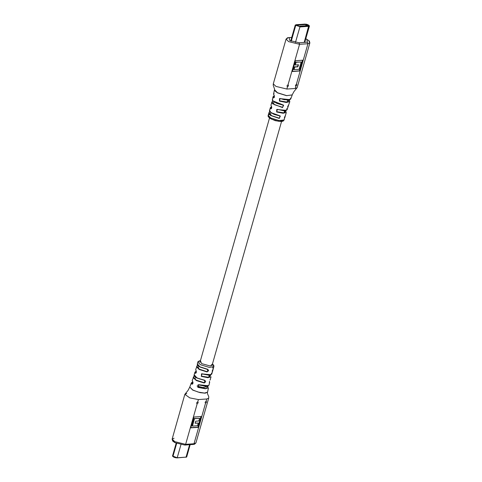 <?xml version="1.0" encoding="UTF-8"?>
<svg xmlns="http://www.w3.org/2000/svg" width="482" height="482" viewBox="0 0 482 482"><rect width="100%" height="100%" fill="white"/><g stroke="black" fill="none" stroke-linecap="round" stroke-linejoin="round"><path stroke-width="0.72" d="M198.223 402.759L196.915 403.856L196.65 402.832L197.783 401.723L198.223 402.759M186.793 393.511L184.877 394.336L189.757 397.897L198.397 399.554L206.76 398.976L206.145 401.138L206.525 402.145L205.519 403.326L194.011 443.735L195.927 442.916L208.676 398.15L208.76 396.71L207.368 393.499L207.531 392.167M206.145 401.138L205.079 402.283L205.519 403.326M197.385 363.892L199.934 366.814L207.881 369.357L207.115 371.965L199.205 369.429L196.511 366.778L196.939 366.374L199.415 369.2L207.103 371.664L208.634 370.76L207.881 369.357M194.18 374.749L196.752 377.725L199.699 378.985L204.874 380.316L204.223 382.985L196.385 380.575L193.174 377.587L194.162 375.888M204.223 382.985L205.663 381.756L204.934 380.509M213.104 365.236L213.918 366.7L209.284 367.435L200.494 364.76L197.783 362.103L199.241 361.289M196.102 370.664L195.692 369.604L196.102 370.664L195.324 373.285L194.909 372.2L195.578 371.61M194.264 375.894L192.222 380.376L192.71 381.593L191.842 384.22L191.312 382.937L189.8 387.058L192.782 389.992L198.277 392.083L204.573 393.083L207.549 392.113L208.435 387.817L205.338 388.793L197.801 387.323L198.674 384.696L205.79 386.106L209.013 385.16L205.79 386.269L198.066 384.805L197.915 387.07L199.759 386.938M196.758 366.386L197.433 365.061M192.878 382.015L191.312 382.937L192.041 382.328M201.283 416.532L193.824 417.051L190.745 427.859L198.204 427.341L201.283 416.532M210.032 380.093L211.038 376.797L207.832 377.683L201.289 376.388L202.072 373.773L208.555 375.044L211.737 374.171L211.327 373.128M212.219 371.303L212.333 370.562L212.532 371.339L213.297 368.736L212.67 367.453M208.134 386.913L207.887 386.558M197.518 365.055L196.939 366.374M191.842 384.22L192.945 383.473M195.324 373.285L196.325 372.64M202.072 373.773L201.452 373.869L201.398 376.123L208.923 377.37L210.459 375.496L210.297 375.098M195.794 373.201L196.325 372.484L196.252 370.917M209.164 375.586L210.574 375.556L210.357 375.086M201.452 373.869L211.092 374.767M197.801 387.323L206.188 388.48L207.832 386.437L207.603 386.01M198.674 384.696L208.375 385.793M204.874 380.316L196.837 377.942M207.103 371.664L207.115 371.965M200.024 367.019L207.766 369.507L199.976 367.007L197.692 365.404L197.234 364.163L198.084 361.482L200.464 360.482M212.225 371.309L212.387 371.598M210.315 379.647L210.146 379.949M209.284 382.316L209.489 382.618M190.794 427.673L197.897 427.179L200.922 416.556M197.897 427.179L198.204 427.341M199.608 418.334L194.204 418.527L192.101 425.913L192.408 426.076L197.506 425.72L198.271 423.045L195.138 423.262L195.722 421.208L198.855 420.991L199.608 418.334L194.511 418.689L192.408 426.076M198.271 423.045L195.186 423.076M194.204 418.527L194.511 418.689M206.121 386.275L205.935 386.932L202.783 387.522L196.999 385.998M295.382 85.284L296.671 84.181L296.822 85.145L295.821 86.32L295.382 85.284M292.249 94.743L293.978 91.598L297.123 87.664L295.207 88.489L286.844 89.068L287.459 86.905L286.953 85.832L288.079 84.718L299.593 44.308L288.67 41.639L286.073 39.09L287.525 38.313M287.459 86.905L288.525 85.76L288.079 84.718M270.788 117.988L279.211 120.608L284.217 119.898L283.024 121.187L281.193 121.542L275.276 120.663L269.787 118.295L268.161 116.56L268.082 115.3L270.788 117.988M271.541 106.51L270.962 105.203L271.384 106.257L270.673 108.872L270.263 107.829L270.908 107.233M269.33 114.547L268.082 115.3L269.131 112.866L271.613 115.704L279.331 118.18L280.355 116.126L279.958 115.999L279.343 118.476L270.504 115.427L268.703 113.264L269.637 111.535M268.95 112.884L269.643 111.547M269.613 110.402L270.962 112.613L280.072 115.849M272.414 103.702L271.685 102.353L272.143 101.895L274.644 104.793L282.542 107.311L283.669 105.317L283.283 105.19L282.554 107.625L272.414 103.702M271.969 101.907L270.962 105.203M272.511 99.382L272.872 100.889L283.392 105.052M274.053 93.616L273.565 94.183L274.119 95.382L273.499 97.991L272.987 96.84L273.625 96.207M292.213 94.888L286.573 95.695L277.433 92.827L274.553 90.556L274.469 89.839M292.321 71.511L299.78 70.993L302.859 60.184L295.4 60.702L292.321 71.511M284.549 117.042L284.766 117.843L286.308 112.396L283.109 113.258L276.644 111.981L277.355 109.366L283.856 110.655L287.091 109.8L286.676 108.721M287.802 106.203L287.977 106.992L289.778 101.63L286.308 102.491L279.458 101.093L280.078 98.485L287.103 99.937L290.688 99.063L290.453 98.135M289.568 100.75L289.778 101.63L289.254 100.202L287.597 100.256M286.073 111.553L285.597 110.715M272.643 100.762L272.143 101.895M269.703 111.637L269.131 112.866M274.366 95.906L273.776 97.792L274.433 97.25L274.119 95.382M271.649 106.95L270.95 108.691L271.631 108.263M286.422 110.39L276.74 109.456L276.644 111.981M289.959 99.672L279.494 98.563L279.458 101.093M273.776 97.792L273.499 97.991M274.276 95.617L273.565 94.183L274.439 89.947M270.95 108.691L270.673 108.872M271.143 108.787L271.715 107.546L271.426 106.45L271.715 107.564L271.541 108.366L271.384 106.257M287.838 106.112L287.977 106.992L287.091 109.8L284.006 110.806L277.355 109.366M285.91 111.282L285.657 110.703M292.182 94.996L290.688 99.063L289.652 99.858L284.241 99.726L280.078 98.485M287.82 107.257L287.796 106.227M284.543 117.06L284.615 118.108M269.709 111.505L273.396 114.065L279.958 115.999L274.391 114.487L270.227 112.21L269.468 110.661L270.408 107.54L271.643 106.914M282.542 107.311L282.554 107.625M272.601 100.587L276.499 103.232L283.283 105.19L277.313 103.576L273.071 101.226L272.306 99.991L272.987 96.84L274.348 95.87M292.375 71.33L299.473 70.836L302.497 60.208M299.473 70.836L299.78 70.993M298.105 64.805L297.575 66.673L294.442 66.89L293.683 69.553L299.087 69.36L301.19 61.973L296.093 62.323L295.333 64.998L298.466 64.781L297.882 66.835L294.749 67.052L293.99 69.709M301.19 61.973L295.785 62.166L295.026 64.841L295.333 64.998M295.785 62.166L296.093 62.323M294.442 66.89L294.749 67.052M297.575 66.673L297.882 66.835M306.07 24.498L296.436 25.215L298.707 26.263L308.203 25.606L306.07 24.498L305.702 25.781M199.946 366.977L197.487 365.013M193.619 377.183L196.144 380.129L204.205 382.69M196.758 377.894L194.24 375.864M174.749 442.47L172.954 440.518M174.044 438.277L172.128 439.102L174.719 441.651L185.648 444.32L194.011 443.735L193.24 444.47L185.251 444.91M200.422 360.62L201.566 363.591L210.351 365.995L212.454 364.043M189.788 387.112L192.752 390.101L200.084 392.643L205.199 393.173L207.549 392.113M175.165 442.693L184.877 445.049L174.93 442.645L172.683 441.03L172.128 439.102L184.877 394.336L188.022 390.402L189.8 387.058M206.76 398.976L208.676 398.15M197.156 403.904L185.648 444.32L184.877 445.049L194.451 444.259L195.927 442.916M198.397 399.554L197.783 401.723M194.475 443.687L193.716 444.247M192.89 382.045L192.113 384.046L192.565 384.015M192.698 381.672L192.432 381.25M196.09 370.718L195.927 370.447M196.349 371.333L195.596 373.104M206.055 386.504L207.724 386.383M176.665 443.434L173.183 455.665L172.52 455.948L177.189 457.755L172.683 456.327M186.377 457.087L185.98 457.249M180.913 444.693L177.189 457.755L186.052 457.135L177.111 457.87M176.147 443.217L172.502 456.105L173.954 457.261L176.087 457.852L186.534 457.105L186.052 457.135L189.589 444.723M190.179 444.681L186.715 456.852L186.299 456.261M291.731 37.439L289.152 37.614L289.73 40.5L299.051 42.771L307.414 42.187L306.835 39.307L305.787 38.813M282.759 120.711L278.427 121.301L271.227 119.048M292.2 94.948L286.7 95.599L277.463 92.719L274.511 89.706M286.844 89.068L275.915 86.405L273.324 83.85L286.073 39.09L287.549 37.741L289.152 37.614M309.046 41.482L309.872 42.904L307.956 43.723L299.593 44.308L299.051 42.771M296.442 84.139L307.956 43.723L307.414 42.187M295.207 88.489L295.821 86.32M270.812 118.825L268.896 116.765M288.284 37.759L291.761 37.325M274.113 95.442L273.866 95.087M276.752 111.71L284.211 112.939L285.748 111.083L284.482 111.173M279.578 100.81L287.603 102.166L289.146 100.148M306.871 24.69L306.582 25.721M308.655 26.028L304.986 24.118L296.129 24.733L299.792 26.643L308.655 26.028L304.184 42.416M309.263 25.673L309.426 26.052L308.763 26.335L299.9 26.95L295.49 42.446M295.647 25.739L291.242 41.187M299.792 26.643L295.231 25.148L295.568 24.913M195.692 369.604L197.421 365.049M205.151 380.599L196.789 377.93L194.463 376.291L193.981 375.345L194.909 372.2L196.343 371.303M212.194 371.369L213.918 366.7L213.839 365.446L212.49 363.904M209.429 381.334L209.676 382.286L209.013 385.16M212.363 370.471L212.532 371.339L211.737 374.171L208.712 375.201L202.042 373.942M192.33 384.142L193.011 382.883L192.222 380.376M209.568 381.569L209.236 384.184M207.652 386.13L207.832 386.437M198.066 384.805L198.644 384.883M208.652 377.382L209.272 375.201M211.917 365.922L281.536 121.524M283.976 112.951L284.591 110.806M287.043 102.19L287.64 100.087M195.439 378.123L195.674 377.286M198.548 367.206L198.801 366.32M199.885 362.5L269.51 118.096M270.757 113.716L271.011 112.818M273.866 102.799L274.095 101.997M297.123 87.664L309.872 42.904L309.317 40.97L305.805 38.759M273.324 83.85L273.24 85.29L274.601 89.297M284.217 119.898L284.579 116.951M277.331 109.535L276.74 109.456M287.634 107.022L288.826 104.413M285.489 115.222L284.416 117.879M290.724 40.97L295.297 25.01L306.046 24.178L308.203 24.829L309.426 26.052L304.775 42.374"/></g></svg>
